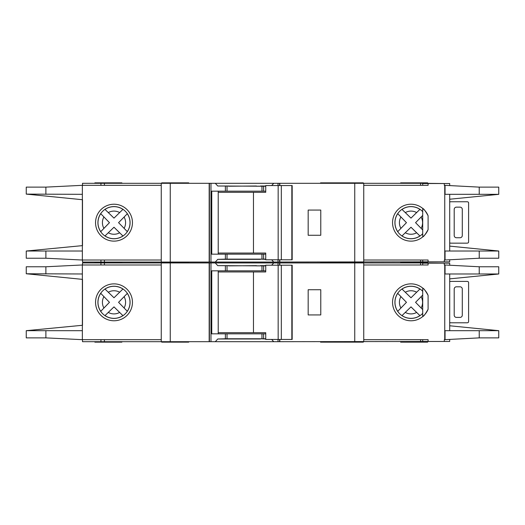 <?xml version="1.0" encoding="UTF-8"?>
<svg xmlns="http://www.w3.org/2000/svg" width="525" height="525" viewBox="0 0 525 525"><rect width="100%" height="100%" fill="white"/><g stroke="black" fill="none" stroke-linecap="round" stroke-linejoin="round"><path stroke-width="0.79" d="M291.841 339.452L291.841 265.197L292.176 265.197L292.176 339.452L281.328 339.452L281.328 265.197L265.735 265.197L265.735 271.95L218.223 271.95M281.328 339.452L278.165 339.452L278.165 265.197M278.165 339.452L265.735 339.452L265.735 332.699L253.47 332.699L253.47 271.95M253.47 332.699L218.223 332.699M291.841 265.197L281.328 265.197M449.702 281.61A4.502 4.502 0 0 1 451.047 281.4L466.797 281.4A4.502 4.502 0 0 1 467.703 281.492A1.122 1.122 0 0 1 468.602 282.594L468.602 321.608A1.122 1.122 0 0 1 467.703 322.711A4.502 4.502 0 0 1 466.797 322.803L451.047 322.803A4.502 4.502 0 0 1 449.702 322.593M460.051 317.402L456.448 317.402A2.251 2.251 0 0 1 454.197 315.151L454.197 289.052A2.251 2.251 0 0 1 456.448 286.801L460.051 286.801A2.251 2.251 0 0 1 462.295 289.052L462.295 315.151A2.251 2.251 0 0 1 460.051 317.402M401.966 315.63L410.99 306.876L419.928 315.63A16.026 16.026 0 0 1 402.006 315.584L410.99 306.876L416.633 312.441A11.583 11.583 0 0 1 405.313 312.414M104.967 315.63L113.991 306.876L122.62 315.341M449.702 265.112L449.702 263.176L422.697 263.176L422.697 264.974M498.75 337.877L498.75 330.678L498.75 337.877L479.233 337.877L444.747 339.675L444.747 264.974L444.301 264.974L444.301 263.176M449.702 339.537L449.702 341.473L444.301 341.473L444.301 339.675L444.747 339.675M444.301 341.473L422.697 341.473L422.697 339.675M422.697 313.359L422.697 291.29M121.872 262.047L121.872 262.5L94.874 262.5L121.872 262.5L121.872 262.953M363.3 262.953L363.3 262.5L320.552 262.5L320.552 262.953M188.698 262.953L188.698 262.5L161.7 262.5L161.7 262.953M363.3 262.047L363.3 262.5L336.302 262.5L336.302 262.953M188.698 341.703L188.698 342.149L161.7 342.149L161.7 341.703M363.3 341.703L363.3 342.149L320.552 342.149L320.552 341.703M427.652 341.703L427.652 342.149L400.647 342.149L400.647 341.703M336.302 342.149L336.302 341.703M113.997 286.243A16.085 16.085 0 0 0 97.919 302.328A16.085 16.085 0 0 0 113.997 318.406A16.085 16.085 0 0 0 130.082 302.328A16.085 16.085 0 0 0 113.997 286.243M113.997 320.775A18.447 18.447 0 0 1 95.55 302.328A18.447 18.447 0 0 1 113.997 283.874A18.447 18.447 0 0 1 132.451 302.328A18.447 18.447 0 0 1 113.997 320.775M260.472 338.776L265.735 338.999M271.655 339.452L273.728 341.703L215.276 341.703L217.763 338.999L260.472 338.999M260.472 265.873L256.423 265.873M256.423 265.65L228.526 265.873M411.003 286.243A16.085 16.085 0 0 0 394.918 302.328A16.085 16.085 0 0 0 422.73 313.327L422.73 316.568C423.78 316.24 425.565 313.806 428.098 309.251A18.447 18.447 0 0 1 392.549 302.328A18.447 18.447 0 0 1 428.098 295.398C425.572 290.85 423.78 288.409 422.73 288.081L422.73 291.322A16.085 16.085 0 0 0 411.003 286.243M444.747 264.974L479.233 266.772L498.75 266.772L498.75 273.978L498.75 266.772M428.098 263.176L428.098 264.974L363.753 264.974M444.747 330.678L498.75 330.678L449.702 325.769M449.702 278.88L498.75 273.984L479.233 273.978L479.233 266.772M444.747 273.978L479.233 273.978M428.098 341.473L428.098 339.675L363.753 339.675M127.345 311.292L118.565 302.328L127.306 293.396A16.026 16.026 0 0 1 127.306 311.253L118.565 302.328L124.117 296.691A11.583 11.583 0 0 1 124.117 307.958M126.335 294.413L126.879 293.842M121.912 314.659L122.482 315.203M122.929 315.63A16.026 16.026 0 0 1 105.007 315.584L113.991 306.876L119.634 312.441A11.583 11.583 0 0 1 108.314 312.414M100.695 293.291L109.463 302.328L100.741 311.318A16.026 16.026 0 0 1 100.741 293.331L109.463 302.328L103.911 308.011A11.583 11.583 0 0 1 103.911 296.638M101.706 310.301L101.161 310.872M122.968 288.98L113.991 297.773L104.967 289.019M106.024 290.036L105.453 289.485M105.007 289.065A16.026 16.026 0 0 1 122.929 289.019L113.991 297.773L108.314 292.235A11.583 11.583 0 0 1 119.634 292.208M419.967 288.98L410.99 297.773L402.314 289.354M402.006 289.065A16.026 16.026 0 0 1 419.928 289.019L410.99 297.773L405.313 292.235A11.583 11.583 0 0 1 416.633 292.208M421.116 307.958A11.583 11.583 0 0 0 421.116 296.691L415.564 302.328L422.697 309.586L415.564 302.328L422.697 295.063M418.917 314.659L419.482 315.203M397.694 293.291L406.462 302.328L397.74 311.318A16.026 16.026 0 0 1 397.74 293.331L406.462 302.328L400.91 308.011A11.583 11.583 0 0 1 400.91 296.638M398.711 310.301L398.16 310.872M403.023 290.036L402.452 289.485M82.497 279.372L82.497 325.277L82.497 279.372L26.25 273.761L82.359 273.978L82.359 264.974L161.247 264.974M161.247 339.675L82.359 339.675L82.359 273.978M228.526 265.65L217.763 265.65L215.276 262.953L100.944 262.953L100.944 264.974M215.276 262.953L273.728 262.953L271.655 265.197M278.033 265.197L278.033 262.953L273.728 262.953M278.033 262.953L420.584 262.953L420.584 264.974M444.747 263.176L420.584 262.953M82.497 264.974L82.497 262.953L100.944 262.953M444.747 341.473L273.728 341.703M265.735 265.873L217.763 265.65M265.735 270.828L261.962 270.828L261.962 265.873M265.735 338.776L261.962 338.776L261.962 333.828L265.735 333.828M215.276 341.703L210.971 341.703L210.971 262.953M217.763 338.999L225.382 338.776L225.382 333.828L261.962 333.828M261.962 270.828L211.752 270.828L211.752 333.828L225.382 333.828M261.962 338.776L225.382 338.776M82.497 339.675L82.497 341.703L210.971 341.703M161.247 341.703L161.247 262.953M428.098 309.251L428.098 295.398M363.753 341.703L363.753 262.953M82.359 264.974L45.885 266.772L26.25 266.772L26.25 273.761M82.497 325.277L26.25 330.678L82.359 330.678M82.359 339.675L45.885 337.877L26.25 337.877L26.25 330.888M209.403 341.703L209.403 262.953M209.173 341.703L209.173 262.953M320.775 289.728L320.775 314.928L308.175 314.928L308.175 289.728L320.775 289.728M279.825 341.703L279.825 339.452M279.825 265.197L279.825 262.953M279.602 341.703L279.602 339.452M279.602 265.197L279.602 262.953M218.223 270.828L218.223 333.828M121.872 341.703L121.872 342.149L94.874 342.149L94.874 341.703M427.652 262.047L427.652 262.5L400.647 262.5L427.652 262.5L427.652 262.953M94.874 262.047L94.874 262.953M265.735 265.65L260.472 265.65M449.702 201.954A4.502 4.502 0 0 1 451.047 201.751L466.797 201.751A4.502 4.502 0 0 1 467.703 201.843A1.122 1.122 0 0 1 468.602 202.945L468.602 241.959A1.122 1.122 0 0 1 467.703 243.062A4.502 4.502 0 0 1 466.797 243.147L451.047 243.147A4.502 4.502 0 0 1 449.702 242.944M460.051 237.753L456.448 237.753A2.251 2.251 0 0 1 454.197 235.502L454.197 209.403A2.251 2.251 0 0 1 456.448 207.152L460.051 207.152A2.251 2.251 0 0 1 462.295 209.403L462.295 235.502A2.251 2.251 0 0 1 460.051 237.753M291.841 259.803L291.841 185.548L292.176 185.548L292.176 259.803L281.328 259.803L281.328 185.548L265.735 185.548L265.735 192.301L218.223 192.301M281.328 259.803L278.165 259.803L278.165 185.548M278.165 259.803L265.735 259.803L265.735 253.05L253.47 253.05L253.47 192.301M253.47 253.05L218.223 253.05M291.841 185.548L281.328 185.548M401.966 235.981L410.99 227.227L419.928 235.981A16.026 16.026 0 0 1 402.006 235.935L410.99 227.227L416.633 232.792A11.583 11.583 0 0 1 405.313 232.765M104.967 235.981L113.991 227.227L122.929 235.981A16.026 16.026 0 0 1 105.007 235.935L113.991 227.227L119.634 232.792A11.583 11.583 0 0 1 108.314 232.765M449.702 185.463L449.702 183.527L422.697 183.527L422.697 185.325M498.75 258.228L498.75 251.022L498.75 258.228L479.233 258.228L444.747 260.026L444.747 185.325L444.301 185.325L444.301 183.527M449.702 259.888L449.702 261.824L444.301 261.824L444.301 260.026L444.747 260.026M444.301 261.824L422.697 261.824L422.697 260.026M422.697 233.71L422.697 211.641M94.874 183.297L94.874 182.851L121.872 182.851L121.872 183.297M363.3 183.297L363.3 182.851L320.552 182.851L320.552 183.297M188.698 183.297L188.698 182.851L161.7 182.851L161.7 183.297M336.302 182.851L336.302 183.297M188.698 262.047L188.698 262.5L161.7 262.5L161.7 262.047M336.302 262.047L336.302 262.5L320.552 262.5L320.552 262.047M400.647 262.953L400.647 262.047M113.997 206.594A16.085 16.085 0 0 0 97.919 222.672A16.085 16.085 0 0 0 113.997 238.757A16.085 16.085 0 0 0 130.082 222.672A16.085 16.085 0 0 0 113.997 206.594M113.997 241.126A18.447 18.447 0 0 1 95.55 222.672A18.447 18.447 0 0 1 113.997 204.225A18.447 18.447 0 0 1 132.451 222.672A18.447 18.447 0 0 1 113.997 241.126M260.472 259.127L265.735 259.35M271.655 259.803L273.728 262.047L215.276 262.047L217.763 259.35L260.472 259.35M260.472 186.224L256.423 186.224M256.423 186.001L228.526 186.224M411.003 206.594A16.085 16.085 0 0 0 394.918 222.672A16.085 16.085 0 0 0 422.73 233.677L422.73 236.919C423.78 236.591 425.565 234.157 428.098 229.602A18.447 18.447 0 0 1 392.549 222.672A18.447 18.447 0 0 1 428.098 215.749C425.572 211.201 423.78 208.76 422.73 208.432L422.73 211.673A16.085 16.085 0 0 0 411.003 206.594M444.747 185.325L479.233 187.123L498.75 187.123L498.75 194.322L498.75 187.123M428.098 183.527L428.098 185.325L363.753 185.325M444.747 251.022L498.75 251.022L449.702 246.12M449.702 199.231L498.75 194.335L479.233 194.322L479.233 187.123M444.747 194.322L479.233 194.322M428.098 261.824L428.098 260.026L363.753 260.026M127.345 231.643L118.565 222.672L127.306 213.747A16.026 16.026 0 0 1 127.306 231.604L118.565 222.672L124.117 217.042A11.583 11.583 0 0 1 124.117 228.309M126.335 214.758L126.879 214.193M121.912 235.01L122.482 235.554M100.695 213.642L109.463 222.672L100.741 231.669A16.026 16.026 0 0 1 100.741 213.682L109.463 222.672L103.911 228.362A11.583 11.583 0 0 1 103.911 216.989M101.706 230.652L101.161 231.223M122.968 209.324L113.991 218.124L104.967 209.37M106.024 210.381L105.453 209.836M105.007 209.416A16.026 16.026 0 0 1 122.929 209.37L113.991 218.124L108.314 212.586A11.583 11.583 0 0 1 119.634 212.559M416.633 212.559L410.99 218.124L402.006 209.416A16.026 16.026 0 0 1 419.928 209.37L416.633 212.559A11.583 11.583 0 0 0 405.313 212.586L410.99 218.124L419.967 209.324M421.116 228.309A11.583 11.583 0 0 0 421.116 217.042L415.564 222.672L422.697 229.937L415.564 222.672L422.697 215.414M418.917 235.01L419.482 235.554M397.694 213.642L406.462 222.672L398.029 231.361M398.711 230.652L398.16 231.223M397.74 231.669A16.026 16.026 0 0 1 397.74 213.682L406.462 222.672L400.91 228.362A11.583 11.583 0 0 1 400.91 216.989M403.023 210.381L402.452 209.836M82.497 199.723L82.497 245.628L82.497 199.723L26.25 194.112L82.359 194.322L82.359 185.325L161.247 185.325M161.247 260.026L82.359 260.026L82.359 194.322M228.526 186.001L217.763 186.001L215.276 183.297L100.944 183.297L100.944 185.325M215.276 183.297L273.728 183.297L271.655 185.548M278.033 185.548L278.033 183.297L273.728 183.297M278.033 183.297L420.584 183.297L420.584 185.325M444.747 183.527L420.584 183.297M82.497 185.325L82.497 183.297L100.944 183.297M444.747 261.824L273.728 262.047M265.735 186.224L217.763 186.001M265.735 191.172L261.962 191.172L261.962 186.224M265.735 259.127L261.962 259.127L261.962 254.172L265.735 254.172M215.276 262.047L210.971 262.047L210.971 183.297M217.763 259.35L225.382 259.127L225.382 254.172L261.962 254.172M261.962 191.172L211.752 191.172L211.752 254.172L225.382 254.172M261.962 259.127L225.382 259.127M82.497 260.026L82.497 262.047L210.971 262.047M161.247 262.047L161.247 183.297M428.098 229.602L428.098 215.749M363.753 262.047L363.753 183.297M82.359 185.325L45.885 187.123L26.25 187.123L26.25 194.112M82.497 245.628L26.25 251.022L82.359 251.022M82.359 260.026L45.885 258.228L26.25 258.228L26.25 251.239M209.403 262.047L209.403 183.297M209.173 262.047L209.173 183.297M320.775 210.072L320.775 235.272L308.175 235.272L308.175 210.072L320.775 210.072M279.825 262.047L279.825 259.803M279.825 185.548L279.825 183.297M279.602 262.047L279.602 259.803M279.602 185.548L279.602 183.297M218.223 191.172L218.223 254.172M400.647 183.297L400.647 182.851L427.652 182.851L427.652 183.297M265.735 186.001L260.472 186.001M278.033 341.703L278.033 339.452M263.616 270.828L263.616 265.873M263.616 338.776L263.616 333.828M225.382 270.828L225.382 265.873M227.036 338.776L227.036 333.828M479.233 337.877L479.233 330.678M227.036 270.828L227.036 265.873M45.885 273.978L45.885 266.772M45.885 337.877L45.885 330.678M445.049 273.978L445.049 264.974M445.049 339.675L445.049 330.678M170.251 341.703L170.251 262.953M354.749 341.703L354.749 262.953M420.584 341.703L420.584 339.675M100.944 341.703L100.944 339.675M104.416 341.703L104.416 339.675M104.416 262.953L104.416 264.974M278.033 262.047L278.033 259.803M263.616 191.172L263.616 186.224M263.616 259.127L263.616 254.172M225.382 191.172L225.382 186.224M227.036 259.127L227.036 254.172M479.233 258.228L479.233 251.022M227.036 191.172L227.036 186.224M45.885 194.322L45.885 187.123M45.885 258.228L45.885 251.022M445.049 194.322L445.049 185.325M445.049 260.026L445.049 251.022M170.251 262.047L170.251 183.297M354.749 262.047L354.749 183.297M420.584 262.047L420.584 260.026M100.944 262.047L100.944 260.026M104.416 262.047L104.416 260.026M104.416 183.297L104.416 185.325M449.702 330.678L449.702 273.978M449.702 251.022L449.702 194.322"/></g></svg>
